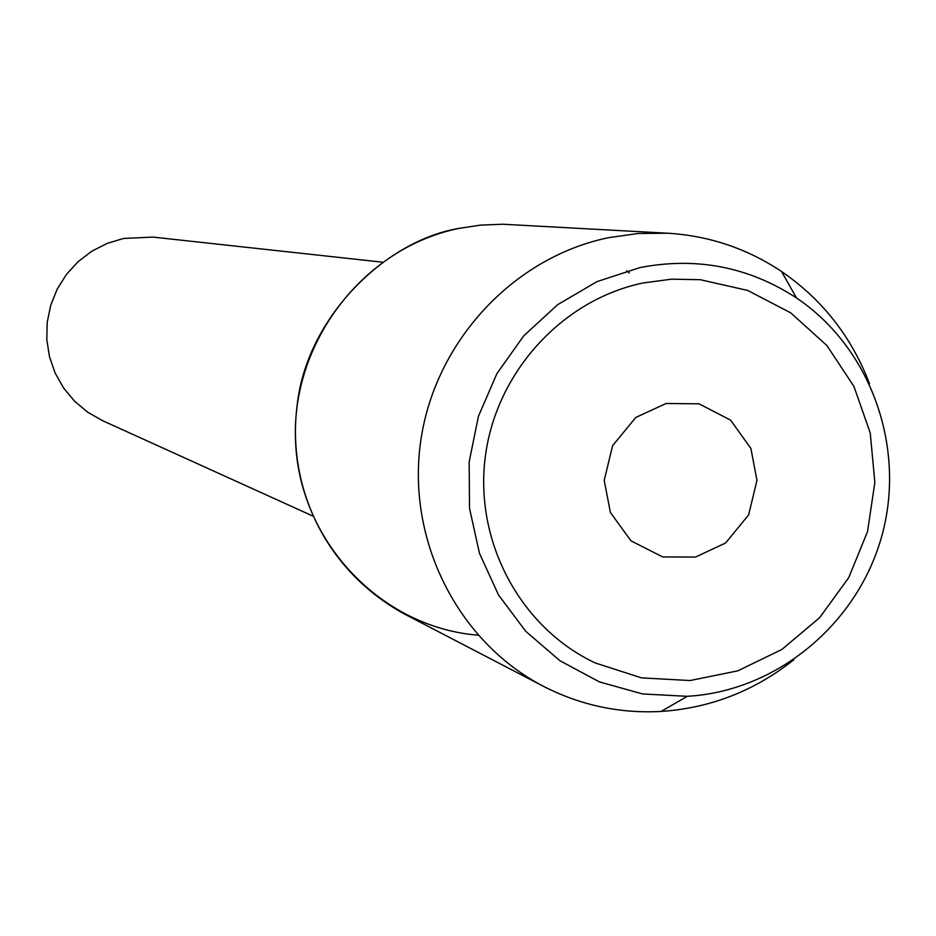 <?xml version="1.0" encoding="UTF-8"?>
<svg xmlns="http://www.w3.org/2000/svg" width="936" height="936" viewBox="0 0 936 936"><rect width="100%" height="100%" fill="white"/><g stroke="black" fill="none" stroke-linecap="round" stroke-linejoin="round"><path stroke-width="1.4" d="M666.081 403.486L635.837 417.444L612.612 445.63L604.211 480.39L610.412 512.495L630.981 540.844L662.665 556.932L695.53 557.06L725.587 543.009L748.613 514.929L756.967 480.379L750.894 448.438L730.536 420.089L698.993 403.825L666.081 403.486M642.985 282.988C561.857 299.894 495.647 372.832 485.199 457.575C474.517 542.283 520.837 628.033 595.261 662.957L641.534 677.886L690.043 680.542L737.802 670.843L781.876 649.455L819.62 617.713L848.765 577.594L867.543 531.543L874.856 482.356L870.234 432.982L853.948 386.439L826.921 345.571L790.78 312.881L747.688 290.441L700.268 279.7L671.568 279.174L642.985 282.988C561.857 299.894 495.647 372.832 485.199 457.575C474.517 542.283 520.837 628.033 595.261 662.957L641.534 677.886L690.043 680.542L737.802 670.843L781.876 649.455L819.62 617.713L848.765 577.594L867.543 531.543L874.856 482.356L870.234 432.982L853.948 386.439L826.921 345.571L790.78 312.881L747.688 290.441L700.268 279.7L671.568 279.174L642.985 282.988M869.509 383.737C851.655 336.937 822.334 299.532 781.548 271.498C747.08 248.531 709.125 235.778 667.66 233.216L502.796 224.231L480.519 225.12L459.248 228.337C363.437 247.619 290.324 342.927 295.612 442.658C300.035 542.447 381.514 627.565 477.98 635.17M629.249 273.008L626.71 270.82L629.249 273.008M382.344 262.162L152.942 237.089L123.552 238.458L107.09 243.418L91.751 251.257L78.027 261.729L66.386 274.505L57.178 289.177L50.719 305.253L47.221 322.23L46.8 339.546L49.456 356.639L55.107 372.961L63.578 387.972L74.564 401.205L87.727 412.238L102.632 420.697M667.66 233.216L637.978 233.509L608.482 237.685C513.256 257.365 434.901 341.745 420.744 440.95C406.364 540.119 457.786 641.956 543.5 686.334C580.379 705.217 619.445 713.595 660.699 711.465C710.202 708.189 754.603 690.943 793.915 659.693M640.025 267.567L596.957 281.619L557.575 304.738L523.692 335.895L496.887 373.663L478.425 416.333L469.158 461.904L469.521 508.295L479.478 553.351L498.537 595.004L525.798 631.355L559.974 660.757L599.485 681.923L642.505 693.939L687.094 696.314C776.623 691.353 857.75 624.019 881.911 535.626C906.282 447.303 870.936 347.97 796.513 297.964C748.718 266.842 696.559 256.71 640.025 267.567M459.248 228.337C384.497 240.763 306.446 318.029 297.121 405.452C286.825 485.644 324.113 569.544 403.779 613.677L543.535 686.345M129.028 432.666L312.8 516.029M102.644 420.709L129.016 432.666M661.027 711.454L687.387 696.29M781.548 271.487L796.501 297.964"/></g></svg>
